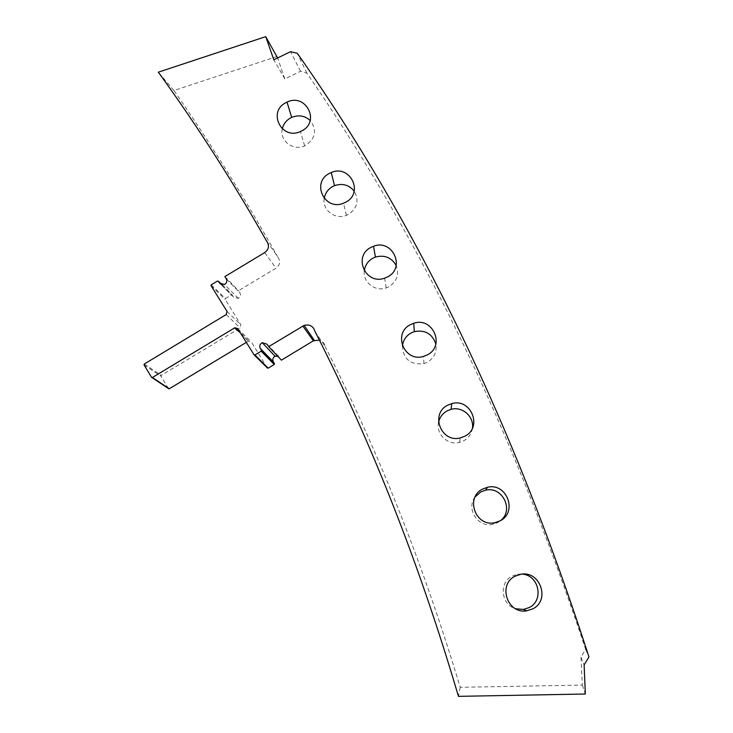 <?xml version="1.0" encoding="UTF-8"?>
<svg xmlns="http://www.w3.org/2000/svg" width="733" height="733" viewBox="0 0 733 733"><rect width="100%" height="100%" fill="white"/><g stroke="black" fill="none" stroke-linecap="round" stroke-linejoin="round"><path stroke-width="0.55" stroke-dasharray="3.67 2.75" d="M168.416 388.554L161.04 376.231L161.251 375.369L240.122 327.963L240.873 324.875L225.223 299.403L225.434 298.56L231.436 294.959L232.288 295.161L233.396 296.947L238.335 298.413C240.397 297.076 240.955 295.271 240.003 292.98L238.573 290.671L275.984 268.205C280.208 264.961 280.693 261.03 277.44 256.422L266.308 240.598M267.316 367.948L251.373 341.972L248.524 341.074L246.306 342.384M281.426 360.15L278.43 356.403M314.97 331.389L325.122 346.471C324.545 343.181 322.621 341.037 319.331 340.048M325.122 346.471C378.164 450.63 423.188 564.245 460.205 687.297L582.323 685.108L580.985 657.217L585.612 649.291C512.349 428.365 419.441 236.328 306.889 73.163L300.521 71.266L284.807 78.972L277.633 57.953M277.129 56.468L173.941 90.516C210.206 142.77 244.712 198.075 277.44 256.422M402.399 345.802C403.214 359.133 410.379 365.071 423.894 363.632L427.321 362.249C434.211 358.025 437.051 351.968 435.842 344.079M364.301 270.853C362.624 282.159 375.186 292 386.181 287.932L388.838 286.795C396.956 281.499 399.403 274.408 396.177 265.511M324.233 198.451C322.053 209.977 335.238 220.074 346.397 215.346L348.322 214.476C357.365 208.245 359.335 200.466 354.213 191.13M282.306 128.871C279.31 140.699 293.246 151.337 304.662 145.876L305.863 145.299C315.703 138.152 317.142 129.878 310.178 120.478M438.572 422.327C435.714 433.954 447.744 445.618 459.417 442.448L463.632 440.854C468.598 438.022 471.53 433.789 472.428 428.164M475.085 496.965C465.748 508.72 477.898 527.833 492.64 524.397L497.661 522.62L500.813 520.43M522.345 574.113L517.635 574.205L512.12 576.065C498.788 582.488 501.024 604.624 515.51 608.72M173.941 90.516L158.319 72.182M284.807 78.972L273.83 59.794M300.521 71.266L290.561 51.686M306.889 73.163L297.305 53.298M585.612 649.291L588.956 656.97M580.985 657.217L584.128 664.895M582.323 685.108L585.337 694.014M460.205 687.297L458.446 696.35M144.044 364.906L161.04 376.231M144.273 364.035L161.251 375.369M211.022 285.668L225.223 299.403M211.241 284.807L225.434 298.56M217.481 281.051L231.436 294.959M222.429 284.771L232.288 295.161M224.884 276.579L238.573 290.671M264.732 252.564L275.984 268.205M267.188 344.253L279.96 357.768M237.758 328.641L251.373 341.972M240.387 332.874L248.249 341.212M226.222 314.549L240.122 327.963M227.028 311.406L240.873 324.875M221.119 284.413L233.396 296.947M226.35 278.925L240.003 292.98M423.894 363.632L423.656 356.375M386.181 287.932L384.642 278.146M346.397 215.346L343.53 203.206M304.662 145.876L300.42 131.528M459.417 442.448L460.434 437.885M492.64 524.397L494.848 522.702M517.635 574.205L520.769 574.287M248.524 341.074L239.718 331.783M238.335 298.413L224.463 284.532"/><path stroke-width="1.1" d="M246.306 342.384L169.268 388.765L168.416 388.554L151.548 377.293L152.427 377.495L234.89 327.733L237.758 328.641L254.03 354.772L254.919 354.974L261.214 351.171L261.434 350.292L260.27 348.441C259.253 345.949 259.913 344.034 262.249 342.687L267.188 344.253L268.69 346.645L304.131 325.388C309.683 324.096 313.293 326.093 314.97 331.389C371.604 442.393 419.432 564.053 458.446 696.35L585.337 694.014L584.128 664.895L588.956 656.97C513.76 423.848 416.536 222.621 297.305 53.298L290.561 51.686L273.83 59.794L265.722 36.65L158.319 72.182C196.545 124.848 232.544 180.987 266.308 240.598C269.625 245.207 269.093 249.193 264.732 252.564L224.884 276.579L226.35 278.925C227.331 281.289 226.708 283.158 224.463 284.532L219.488 283.057L218.361 281.243L217.481 281.051L211.241 284.807L211.022 285.668L227.028 311.406L226.222 314.549L144.273 364.035L144.044 364.906L151.548 377.293M278.43 356.403L275.031 356.211C272.896 357.521 272.319 359.381 273.308 361.79L274.435 363.641L274.234 364.503L268.177 368.168L267.316 367.948L254.03 354.772M319.331 340.048L313.339 340.836L281.426 360.15L268.69 346.645M277.633 57.953L265.722 36.65M435.842 344.079C432.333 333.79 425.158 329.63 414.319 331.618L411.195 332.91C406.137 335.796 403.205 340.094 402.399 345.802M396.177 265.511C391.514 257.494 384.596 254.681 375.433 257.063L373.06 258.098C368.012 260.966 365.089 265.218 364.301 270.853M354.213 191.13C349.027 184.872 342.458 183.048 334.514 185.651L332.883 186.411C328.045 189.123 325.168 193.136 324.233 198.451M310.178 120.478C304.791 115.686 298.633 114.65 291.688 117.372L290.772 117.821C286.255 120.322 283.433 124.005 282.306 128.871M472.428 428.164C474.343 416.674 462.285 406.073 451.07 409.326L447.167 410.837C442.604 413.412 439.745 417.242 438.572 422.327M500.813 520.43C514.245 509.728 502.132 485.915 485.548 490.194L480.848 491.889L475.085 496.965M515.51 608.72L523.417 609.453L529.263 607.538C544.216 600.345 538.92 575.203 522.345 574.113M410.526 324.618C392.347 333.249 404.405 362.707 423.656 356.375L427.202 354.946C445.609 346.104 432.919 316.537 413.751 323.29L410.526 324.618M371.09 247.342C352.701 256.064 365.474 285.384 384.642 278.146L387.4 276.973C406.018 268.031 392.604 238.628 373.537 246.27L371.09 247.342M329.566 173.336C310.957 182.16 324.462 211.333 343.53 203.206L345.509 202.308C364.347 193.265 350.2 164.027 331.252 172.557L329.566 173.336M286.081 102.593C267.243 111.526 281.499 140.544 300.42 131.528L301.657 130.932C320.715 121.779 305.826 92.715 287.034 102.134L286.081 102.593M447.744 405.184C429.776 413.724 441.138 443.309 460.434 437.885L464.795 436.236C482.992 427.486 471.017 397.781 451.785 403.626L447.744 405.184M482.635 489.058C464.869 497.515 475.525 527.21 494.848 522.702L500.053 520.87C518.048 512.193 506.769 482.351 487.5 487.289L482.635 489.058M515.042 576.22C497.478 584.613 507.447 614.401 526.761 610.818L532.827 608.83C550.63 600.226 540.047 570.265 520.769 574.287L515.042 576.22M261.434 350.292L274.435 363.641M261.214 351.171L274.234 364.503M254.919 354.974L268.177 368.168M152.427 377.495L169.268 388.765M218.361 281.243L222.429 284.771M302.821 326.011L313.339 340.836M260.27 348.441L273.308 361.79M234.533 327.908L240.387 332.874M219.488 283.057L221.119 284.413M414.319 331.618L413.751 323.29M375.433 257.063L373.537 246.27M334.514 185.651L331.252 172.557M291.688 117.372L287.034 102.134M451.07 409.326L451.785 403.626M485.548 490.194L487.5 487.289M523.417 609.453L526.761 610.818M314.32 340.341L304.131 325.388M275.031 356.211L262.249 342.687M239.718 331.783L234.908 327.733"/></g></svg>
